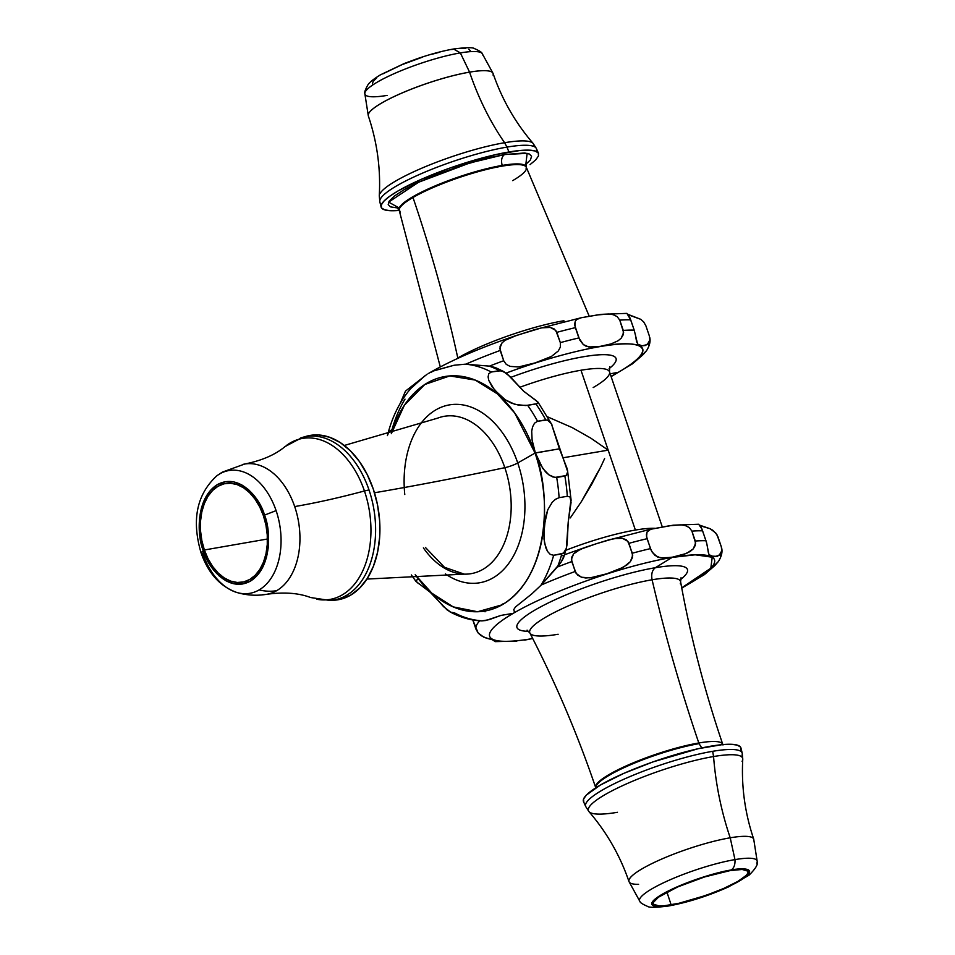 <?xml version="1.0" encoding="UTF-8"?>
<svg xmlns="http://www.w3.org/2000/svg" width="955" height="955" viewBox="0 0 955 955"><rect width="100%" height="100%" fill="white"/><g stroke="black" fill="none" stroke-linecap="round" stroke-linejoin="round"><path stroke-width="1.43" d="M512.68 180.626A67.125 12.081 161.2 0 0 525.226 166.063A67.125 12.081 161.2 0 0 477.703 171.793A67.125 12.081 161.2 0 0 412.99 197.494A1171.057 856.456 59.9 0 0 412.751 196.814A67.125 12.081 -18.8 0 1 502.199 165.418A67.125 12.081 -18.8 0 1 524.999 165.382M652.086 579.781A79.623 14.325 -18.8 0 1 680.306 583.744A79.623 14.325 161.2 0 0 652.086 579.781A1171.057 770.351 -99.6 0 0 698.809 742.978A1171.057 770.351 80.4 0 1 652.086 579.781A79.623 14.325 161.2 0 0 573.812 603.548A79.623 14.325 161.2 0 0 529.679 631.112A79.623 14.325 -18.8 0 1 573.812 603.548A79.623 14.325 -18.8 0 1 652.086 579.781C651.083 574.182 652.158 570.159 655.333 567.712A90.021 16.199 -18.8 0 1 680.509 579.637A90.021 16.199 -18.8 0 0 655.333 567.712C652.158 570.159 651.083 574.182 652.086 579.781M722.84 744.661A67.125 12.081 161.2 0 0 698.809 742.978A67.125 12.081 161.2 0 0 633.535 762.723A67.125 12.081 161.2 0 0 595.705 785.905A67.125 12.081 -18.8 0 1 633.535 762.723A67.125 12.081 -18.8 0 1 698.809 742.978A1171.057 770.351 -99.6 0 0 699.048 743.659A67.125 12.081 161.2 0 0 633.762 763.391A67.125 12.081 161.2 0 0 595.944 786.586A67.125 12.081 -18.8 0 1 633.762 763.391A67.125 12.081 -18.8 0 1 699.048 743.659L701.782 747.92L699.048 743.659A1171.057 770.351 80.4 0 1 698.809 742.978A67.125 12.081 -18.8 0 1 719.342 742.023M276.102 510.627A62.278 40.97 -99.6 0 0 219.626 473.943A66.062 48.311 -120.1 0 1 222.587 472.021A66.062 48.311 59.9 0 0 219.626 473.943A62.278 40.97 -99.6 0 1 276.102 510.627L264.499 515.115C270.54 528.533 272.76 567.365 250.341 581.165C227.469 593.64 206.877 565.456 203.296 550.605L201.051 552.778L203.296 550.605C197.255 537.199 195.035 498.355 217.454 484.567C240.326 472.092 260.918 500.277 264.499 515.115L276.102 510.627A62.278 40.97 -99.6 0 1 259.103 589.927A66.062 48.311 59.9 0 0 276.663 590.679A66.062 48.311 -120.1 0 1 259.103 589.927A62.278 40.97 -99.6 0 0 276.102 510.627M248.957 463.641A66.062 43.453 80.4 0 1 294.689 506.568A66.062 43.453 80.4 0 1 276.663 590.679A66.062 43.453 80.4 0 1 262.482 594.702M397.901 208.011L390.464 206.853L388.208 204.621L389.306 201.004L394.451 196.026L403.702 189.938L416.416 183.276L431.326 176.639L461.886 165.43L487.014 158.244L504.526 154.543C501.662 156.811 500.886 160.428 502.199 165.418A67.125 12.081 161.2 0 0 412.751 196.814A1171.057 856.456 -120.1 0 1 412.99 197.494A67.125 12.081 161.2 0 0 400.432 212.058A67.125 12.081 -18.8 0 1 412.99 197.494A1171.057 856.456 -120.1 0 1 457.803 357.994A79.623 14.325 -18.8 0 1 563.904 320.737A79.623 14.325 161.2 0 0 457.803 357.994A1171.057 856.456 59.9 0 0 412.99 197.494A67.125 12.081 -18.8 0 1 477.703 171.793A67.125 12.081 -18.8 0 1 525.226 166.063M671.138 904.827A50.054 9.013 -18.8 0 1 653.28 903.812A50.054 9.013 -18.8 0 1 678.778 886.455A50.054 9.013 -18.8 0 1 730.193 870.578L742.178 869.468L747.837 871.139L747.98 872.954L746.309 875.341L737.845 881.417L723.711 888.448L706.067 895.372L678.957 903.275L664.453 905.734L659.165 905.937L653.507 904.266L653.351 902.451L658.449 897.211L677.632 886.956L704.575 876.953L730.193 870.578A50.054 9.013 -18.8 0 1 748.052 871.557A50.054 9.013 -18.8 0 1 722.66 888.902A50.054 9.013 -18.8 0 1 671.138 904.827L666.924 892.089L671.138 904.827M399.214 210.422A83.169 14.97 -18.8 0 1 381.093 206.996A83.169 14.97 -18.8 0 1 424.008 178.155A83.169 14.97 -18.8 0 1 508.955 151.976A83.169 14.97 -18.8 0 1 538.536 153.409L536.376 148.526A82.691 14.886 161.2 0 0 506.962 147.106L508.955 151.976L506.962 147.106A82.691 14.886 -18.8 0 1 536.495 150.556M648.636 346.152L649.018 343.263M631.374 363.915L632.974 363.425L643.013 354.723L646.523 350.712M469.574 72.15A220.963 145.351 -99.6 0 0 504.61 142.713A81.473 14.659 161.2 0 0 427.661 165.728A81.473 14.659 161.2 0 0 379.959 193.662A81.473 14.659 161.2 0 1 427.661 165.728A81.473 14.659 161.2 0 1 504.61 142.713A220.963 145.351 80.4 0 1 469.574 72.15A65.895 11.854 161.2 0 0 405.493 91.537A65.895 11.854 161.2 0 0 368.367 114.302A65.895 11.854 -18.8 0 1 405.493 91.537A65.895 11.854 -18.8 0 1 469.574 72.15L460.358 52.907L453.541 49.003L460.358 52.907A62.111 11.174 -18.8 0 1 482.621 54.936A62.111 11.174 161.2 0 0 460.358 52.907A62.111 11.174 161.2 0 0 401.506 70.527A62.111 11.174 161.2 0 0 365.276 91.847A62.111 11.174 -18.8 0 1 401.506 70.527A62.111 11.174 -18.8 0 1 460.358 52.907L469.574 72.126A65.895 11.854 -18.8 0 1 489.629 71.171A65.895 11.854 -18.8 0 0 469.574 72.126L469.574 72.15A65.895 11.854 -18.8 0 1 493.055 75.099A65.895 11.854 161.2 0 0 469.574 72.15M503.07 603.823L501.888 604.503L503.19 604.181A118.933 78.238 -99.6 0 0 535.063 453.076L517.741 462.96A90.212 59.341 80.4 0 1 510.746 560.513A90.212 59.341 80.4 0 1 445.424 573.919M502.02 604.861L477.584 611.749L453.136 606.867L431.851 593.186L415.21 574.731A118.933 78.238 -99.6 0 0 502.02 604.861L503.19 604.181L501.888 604.503M566.315 475.518L554.831 477.452L548.886 474.838L545.556 471.877L540.542 464.846L535.373 452.897L559.439 448.826L566.995 468.26L567.7 471.651L566.315 475.518M627.423 314.147L640.877 319.364L643.706 321.966L645.89 325.798L649.388 336.076L649.866 340.028L648.887 342.881L645.473 345.483L642.07 345.841L637.618 344.098L634.204 330.132A129.259 23.266 161.2 0 0 623.269 330.418L623.281 334.656L621.192 338.189L618.124 340.756L611.081 343.896L600.325 346.534C628.939 340.541 669.097 342.379 618.458 372.247L611.033 376.365A118.742 21.368 161.2 0 0 618.458 372.247L610.173 373.835L618.458 372.247A118.742 21.368 161.2 0 0 600.325 346.534A118.742 21.368 161.2 0 0 506.15 373.071A118.742 21.368 -18.8 0 1 600.325 346.534L588.734 346.963L583.338 344.588L578.873 337.927L575.376 327.649A129.259 23.266 161.2 0 0 556.825 332.352L560.334 342.63A129.259 23.266 -18.8 0 1 578.873 337.927A129.259 23.266 161.2 0 0 560.334 342.63L560.382 347.035L558.317 350.951L551.453 356.43L535.158 362.888L518.446 366.983L510.054 366.374L506.222 364.333L503.691 360.727L500.193 350.449A129.259 23.266 161.2 0 0 465.765 364.189L489.426 366.135A129.259 23.266 -18.8 0 1 503.691 360.727L499.811 348.336L502.044 342.857L505.1 340.314L516.607 335.396L541.712 327.828L550.319 327.434L555.786 330.43L560.334 342.63L560.382 347.035L558.317 350.951L551.453 356.43L535.158 362.888L518.446 366.983L510.054 366.374L506.222 364.333L503.691 360.727A129.259 23.266 161.2 0 0 489.426 366.135L488.984 366.075A129.45 85.162 80.4 0 1 499.465 370.624L504.085 371.734L496.325 367.997L489.426 366.135L494.654 367.377M615.378 362.136A90.45 16.283 -18.8 0 0 510.83 377.356A90.45 16.283 -18.8 0 1 596.266 355.021A90.45 16.283 -18.8 0 1 609.123 368.642M404.777 494.523A90.212 59.341 80.4 0 1 445.472 405.78A90.212 59.341 80.4 0 1 517.741 462.96A10.696 1.922 -18.8 0 1 504.825 467.675A79.814 52.501 -99.6 0 0 436.686 418.541A79.814 52.501 80.4 0 1 504.825 467.675A1175.271 211.497 -18.8 0 1 375.411 492.613M699.191 525.011L710.078 528.712L712.86 530.312L716.99 534.776L721.3 546.749L721.789 550.76L720.81 553.661L717.348 556.347L711.189 556.12L708.813 554.079L706.628 542.918L702.593 530.837A129.45 23.302 161.2 0 0 691.909 531.111L695.646 543.204L693.223 548.91L686.633 553.399L672.511 557.147L655.333 567.712L672.117 557.41L695.18 554.807L712.215 557.207L710.818 568.201L681.715 587.838A118.742 21.368 161.2 0 0 672.117 557.41L660.394 557.839L654.963 555.392L651.334 550.701L647.084 538.704A129.45 23.302 161.2 0 0 628.963 543.3L632.711 555.416L630.36 561.636L623.448 567.21L606.891 573.776L590.047 577.882L581.559 577.238L576.175 573.489L571.77 561.564A129.45 23.302 161.2 0 0 557.29 567.067L541.246 585.009A129.45 23.302 -18.8 0 1 575.149 571.484L571.388 559.415L573.609 553.876L580.318 549.316L596.624 543.634L613.719 538.644L622.409 538.286L627.924 541.366L632.329 553.208A129.45 23.302 -18.8 0 1 650.462 548.612L646.547 536.626L647.013 532.054L650.665 529.273L669.24 525.787L681.046 524.844L685.284 525.572L689.271 527.542L691.909 531.111L695.288 541.031A129.45 23.302 -18.8 0 1 705.972 540.745L701.841 528.855L698.666 524.259L701.066 527.232M532.007 638.68A118.742 21.368 161.2 0 0 532.723 638.549L532.007 638.68A118.742 21.368 -18.8 0 1 513.229 613.349A118.742 21.368 161.2 0 0 532.007 638.68M662.316 526.981L609.493 371.829A79.933 14.385 161.2 0 0 580.986 370.242L635.385 530.061A79.933 14.385 -18.8 0 1 654.521 528.294M570.314 517.897L581.332 501.697L570.314 517.897M591.575 484.567L581.332 501.697L600.635 467.162L591.575 484.567M604.622 458.567L600.635 467.162L604.622 458.567M565.838 550.271A79.933 14.385 -18.8 0 1 635.385 530.061L608.18 450.151L562.865 457.815L608.18 450.151L590.751 438.106L572.176 427.589L547.716 416.905L572.176 427.589L590.751 438.106L608.18 450.151L580.986 370.242A79.933 14.385 161.2 0 0 519.735 387.312M720.559 556.932L720.965 553.96M703.143 574.803L704.706 574.361L714.77 565.635L718.506 561.361M333.367 600.086A82.882 54.519 -99.6 0 0 369 489.915L364.44 490.977C338.882 497.818 315.627 503.01 294.689 506.568C315.627 503.01 338.882 497.818 364.44 490.977A81.653 53.719 80.4 0 0 286.202 445.663A81.653 53.719 80.4 0 1 364.44 490.977L369 489.915A82.882 54.519 80.4 0 1 329.785 600.444L333.856 600.241A83.348 54.829 -99.6 0 0 373.286 489.079A83.348 54.829 -99.6 0 0 306.113 436.351L302.21 437.486A82.882 54.519 80.4 0 1 369 489.915A82.882 54.519 -99.6 0 0 300.371 438.082M617.443 812.299A81.473 14.659 -18.8 0 1 588.244 809.733A81.473 14.659 -18.8 0 1 631.995 781.488A81.473 14.659 -18.8 0 1 713.564 756.539A220.963 145.351 -99.6 0 0 730.217 837.798A65.871 11.854 161.2 0 0 666.136 857.172A65.871 11.854 161.2 0 0 629.023 879.925A65.871 11.854 161.2 0 0 638.585 884.342M588.244 809.733A81.473 14.659 -18.8 0 1 631.995 781.488A81.473 14.659 -18.8 0 1 713.564 756.539L712.657 751.31A82.691 14.886 -18.8 0 1 742.214 753.185L740.949 748.004A83.169 14.97 161.2 0 0 711.224 746.118A83.169 14.97 161.2 0 0 625.155 772.786A83.169 14.97 161.2 0 0 583.517 801.603L585.678 806.474A82.691 14.886 -18.8 0 1 627.077 777.824A82.691 14.886 -18.8 0 1 712.657 751.31A82.691 14.886 161.2 0 0 631.709 775.854A82.691 14.886 161.2 0 0 585.558 804.456M740.328 751.024A83.169 14.97 161.2 0 0 740.949 748.004M204.37 549.985A50.054 32.924 80.4 0 1 225.965 483.445A50.054 32.924 80.4 0 1 263.425 515.736A50.054 32.924 80.4 0 1 242.666 582.144A50.054 32.924 80.4 0 1 204.37 549.985L267.412 539.014L204.37 549.985L208.035 558.759L212.69 566.518L218.158 573L224.234 577.93L230.68 581.129L237.258 582.478L243.704 581.917L249.768 579.47L255.224 575.232L259.856 569.371L263.496 562.101L266.003 553.709L267.269 544.517L267.257 534.872L265.956 525.155L263.425 515.736L259.76 506.974L255.104 499.202L249.637 492.72L243.561 487.79L237.115 484.591L230.537 483.242L224.091 483.803L218.026 486.25L212.571 490.488L207.939 496.349L204.298 503.619L201.792 512.011L200.526 521.203L200.538 530.849L201.839 540.566L204.37 549.985M629.023 879.925A65.871 11.854 161.2 0 1 666.136 857.172A65.871 11.854 161.2 0 1 730.217 837.798L734.968 859.607L730.217 837.798A65.871 11.854 161.2 0 1 753.674 840.734A65.871 11.854 161.2 0 0 730.217 837.798A220.963 145.351 80.4 0 1 713.564 756.539A81.473 14.659 -18.8 0 1 742.083 761.338A81.473 14.659 -18.8 0 0 713.564 756.539L712.657 751.31A82.691 14.886 161.2 0 1 742.023 755.262M583.792 802.081L583.541 799.072L586.322 795.121L600.397 785.022L623.878 773.335L653.172 761.839L698.224 748.696L722.326 744.625L731.124 744.279L737.26 745.103L740.519 747.061L740.77 750.069M734.968 859.607A62.087 11.174 -18.8 0 1 756.754 863.177A62.087 11.174 161.2 0 0 734.968 859.607A62.087 11.174 161.2 0 0 673 878.54A62.087 11.174 161.2 0 0 639.456 900.064A62.087 11.174 -18.8 0 1 673 878.54A62.087 11.174 -18.8 0 1 734.968 859.607C735.29 864.573 734.025 868.047 731.16 870.017C734.025 868.047 735.29 864.573 734.968 859.607M302.21 437.486L285.115 446.522C275.279 454.771 261.801 460.608 244.695 464.035L222.575 472.033L217.012 475.638C196.742 494.213 191.418 519.926 201.051 552.778L202.627 553.243A62.278 40.97 -99.6 0 0 230.931 590.095A62.278 40.97 -99.6 0 0 259.103 589.927A62.278 40.97 -99.6 0 1 241.257 593.437M276.663 590.679A66.062 43.453 -99.6 0 0 294.689 506.568A66.062 43.453 -99.6 0 0 242.534 464.488M364.44 490.977A81.653 53.719 80.4 0 1 316.869 599.251A81.653 53.719 80.4 0 0 364.44 490.977M585.678 806.474L588.937 811.607C606.712 832.247 620.07 855.561 628.987 881.561L639.922 901.508C640.16 902.654 642.703 904.278 647.562 906.379C649.173 907.716 656.157 907.584 668.524 905.997L670.183 905.388C657.613 908.014 640.292 907.166 662.293 894.202C685.642 880.964 720.679 871.318 731.16 870.017C743.73 867.391 761.051 868.238 739.051 881.214C715.689 894.441 680.664 904.087 670.183 905.388L668.524 905.997C687.922 902.403 707.87 896.065 728.343 886.98L748.923 875.281C755.441 868.931 758.21 864.359 757.22 861.577L753.71 839.099C744.912 813.063 741.271 786.442 742.763 759.237L742.214 753.185M703.489 574.982L709.732 569.813M708.395 552.838L707.13 545.019M700.934 525.978L710.078 528.712L715.725 532.962L717.933 536.829L721.3 546.749L721.789 550.76L719.175 555.416L713.91 556.717L709.398 554.951M333.605 600.253L340.434 599.286L350.533 595.216L359.629 588.161L367.341 578.384L373.405 566.291L377.571 552.312L379.684 536.996L379.66 520.952L377.5 504.765L373.286 489.079L367.186 474.48L359.438 461.54L350.318 450.76L340.207 442.547L329.463 437.211L318.516 434.967L307.796 435.91M563.868 556.192L560.955 562.376L557.29 567.067A129.45 23.302 -18.8 0 1 571.77 561.564L571.651 557.35L573.609 553.876L576.689 551.286L584.245 547.704L596.624 543.634L609.409 539.671L618.088 538.059L622.409 538.286L626.361 539.873L628.963 543.3A129.45 23.302 -18.8 0 1 647.084 538.704L646.38 534.8L647.013 532.054L650.665 529.273L673.156 525.202L698.738 524.247M672.989 525.226L681.046 524.844L685.284 525.572L689.271 527.542L691.909 531.111A129.45 23.302 -18.8 0 1 702.593 530.837M529.679 631.112A79.623 14.325 161.2 0 0 558.138 634.263M528.676 631.327A90.021 16.199 -18.8 0 1 546.164 604.014A90.021 16.199 -18.8 0 1 655.333 567.712A90.021 16.199 -18.8 0 0 546.164 604.014A90.021 16.199 -18.8 0 0 528.676 631.327M711.439 568.44L718.447 561.456C721.538 556.407 722.613 551.954 721.67 548.098M705.972 540.745A129.45 23.302 161.2 0 0 695.288 541.031L695.312 545.329L693.223 548.91L690.119 551.536L683.004 554.736L672.511 557.147L663.236 558.09L657.637 557.028L652.432 552.575L650.462 548.612A129.45 23.302 161.2 0 0 632.329 553.208L632.413 557.66L630.36 561.636L627.172 564.763L619.461 569.18L606.891 573.776L594.297 577.226L585.773 578.002L581.559 577.238L577.703 575.149L575.149 571.484A129.45 23.302 161.2 0 0 541.246 585.009L560.955 562.376L563.534 557.899L566.47 547.848L564.715 551.942L561.85 553.9A129.45 85.162 80.4 0 1 557.553 566.769A129.45 85.162 -99.6 0 0 561.85 553.9L553.661 555.285L550.271 554.401L547.525 551.429L545.699 547.573L544.004 539.026L544.183 526.05L547.764 509.767L552.181 502.342L555.476 499.31L559.105 497.674L567.306 496.29L569.932 496.863L571.006 499.155L568.225 522.039L567.151 543.932L566.363 548.242L563.438 553.231L553.661 555.285A129.45 85.162 80.4 0 1 540.9 585.355L531.971 593.747L515.461 606.986L513.778 609.553L514.542 612.585A118.742 21.368 -18.8 0 1 672.117 557.41A118.742 21.368 161.2 0 0 514.542 612.585L513.217 613.349L514.542 612.585L513.778 609.553L515.461 606.986L531.971 593.747L540.9 585.355A129.45 85.162 -99.6 0 0 553.661 555.285L550.271 554.401L547.525 551.429L544.589 543.347L543.801 534.669L545.401 517.753L547.764 509.767L552.181 502.342L555.476 499.31L559.105 497.674L567.306 496.29A129.45 85.162 -99.6 0 0 564.871 476.068A129.45 85.162 80.4 0 1 567.306 496.29L569.932 496.863L571.078 502.294L568.225 522.039L566.363 548.242M731.16 870.017L711.26 874.649L681.154 885.118L662.293 894.202L655.966 898.357L652.456 901.759L651.704 904.23L653.244 905.746L656.443 906.45L670.183 905.388L690.083 900.756L720.189 890.299L739.051 881.214L748.887 873.646L749.627 871.187L748.087 869.659L744.888 868.966L731.16 870.017M461.408 48.502L465.622 48.55M468.81 49.254L470.361 50.77M372.402 83.825L373.154 81.354L376.664 77.952M382.991 73.798L401.864 64.713L422.743 57.049M431.97 54.244L439.909 52.143M264.499 515.115L267.878 529.345L268.606 538.071L268.248 547.645L266.409 557.577L262.804 567.127L257.361 575.304L250.341 581.165L242.307 584.042L234.011 583.827L226.168 580.915L219.28 576.044L213.598 569.98L209.133 563.426L203.296 550.605L201.386 544.04L199.189 527.649L199.559 518.088L201.386 508.144L204.991 498.594L210.434 490.416L217.454 484.567L225.499 481.678L233.796 481.893L241.627 484.806L248.515 489.688L254.197 495.74L258.674 502.306L264.499 515.115M564.548 554.748L588.304 546.308M605.136 540.924L653.184 528.569M561.779 555.798L563.187 555.524M503.225 371.304L510.221 376.724L523.698 391.24L537.963 402.091L538.035 403.165L535.874 403.953A129.45 85.162 80.4 0 1 545.735 419.866L548.946 420.761L551.894 424.653L537.975 402.091L537.259 403.607L525.775 405.553L515.091 404.443L505.231 399.775L494.547 389.986L488.769 380.353L488.101 376.879L488.769 373.751L491.264 372.008L499.465 370.624A129.45 85.162 -99.6 0 0 488.984 366.075L465.264 364.177A129.45 85.162 80.4 0 1 491.264 372.008L501.28 370.671L506.938 373.692L523.698 391.24L536.531 400.814L538.035 403.165M551.393 423.722L567.7 471.651L567.234 474.504L564.871 476.068L556.681 477.452A129.45 85.162 80.4 0 1 559.105 497.674A129.45 85.162 -99.6 0 0 556.681 477.452L552.802 476.951L548.886 474.838L542.81 468.487L535.373 452.897L532.102 440.088L531.708 431.218L532.568 426.909L534.502 423.208L537.546 421.251L545.735 419.866A129.45 85.162 -99.6 0 0 535.874 403.953L527.673 405.338A129.45 85.162 80.4 0 1 537.546 421.251L547.406 419.961L551.393 423.722L559.439 448.826L535.063 453.076C548.803 483.767 554.079 572.045 503.19 604.181M374.479 492.768A1175.271 211.497 161.2 0 0 504.825 467.675A79.814 52.501 80.4 0 1 468.296 574.027A79.814 52.501 -99.6 0 0 504.825 467.675A10.696 1.922 161.2 0 0 517.741 462.96A90.212 59.341 80.4 0 1 511.164 559.869A90.212 59.341 80.4 0 1 446.665 574.767M387.073 95.405A62.111 11.174 -18.8 0 1 365.276 91.847M451.882 49.612L453.541 49.003C442.75 50.878 430.705 54.089 417.419 58.637L404.216 63.531L380.52 74.788C373.56 79.05 369.358 82.428 367.89 84.911C365.323 89.543 364.297 92.396 364.81 93.447L368.32 115.913C377.118 141.973 380.77 168.581 379.278 195.763L379.827 201.815A82.691 14.886 161.2 0 1 422.504 173.142A82.691 14.886 161.2 0 1 506.962 147.106L504.61 142.713L506.962 147.106A82.691 14.886 -18.8 0 0 427.052 171.208A82.691 14.886 -18.8 0 0 380.018 199.75M593.186 387.551A79.933 14.385 161.2 0 0 608.132 370.194A79.933 14.385 161.2 0 0 580.986 370.242M423.387 547.884A79.814 52.501 -99.6 0 0 468.296 574.027M368.355 114.278A65.895 11.854 -18.8 0 1 405.481 91.513A65.895 11.854 -18.8 0 1 469.574 72.126A65.895 11.854 -18.8 0 0 405.481 91.513A65.895 11.854 -18.8 0 0 368.355 114.278M497.197 368.391L499.501 369.776M418.015 579.518L415.855 580.294L415.914 581.368L430.18 592.231L446.94 609.779L450.665 612.167L454.425 612.835A129.45 85.162 80.4 0 0 480.067 620.643M449.793 611.737C460.203 617.431 470.911 620.487 481.929 620.905L489.235 619.64L500.981 615.402L513.217 613.349L500.981 615.402L485.868 620.499L481.833 620.893M420.128 424.498A90.212 59.341 80.4 0 1 517.741 462.96L535.063 453.076A118.933 78.238 -99.6 0 0 460.931 376.258A118.933 78.238 -99.6 0 0 391.335 433.666L404.431 405.147L424.82 384.471L449.817 375.924L475.22 380.078L497.412 393.89L514.673 412.918L535.063 453.076L532.102 440.088L531.708 431.218L532.568 426.909L534.502 423.208L537.546 421.251A129.45 85.162 -99.6 0 0 527.673 405.338L519.138 405.278L511.486 403.189L505.231 399.775L499.644 395.31L492.255 386.99L488.769 380.353L488.101 376.879L488.769 373.751L491.264 372.008A129.45 85.162 -99.6 0 0 465.264 364.177L465.765 364.189A129.259 23.266 -18.8 0 1 500.193 350.449L500.086 346.283L502.044 342.857L505.1 340.314L512.572 336.805L534.334 329.75L581.476 317.681L597.352 314.935L609.004 313.98L613.194 314.696L617.145 316.606L619.771 320.14L623.269 330.418A129.259 23.266 -18.8 0 1 634.204 330.132L629.954 317.896L626.886 313.407L630.706 319.853A129.259 23.266 161.2 0 0 619.771 320.14L623.615 332.567L621.192 338.189L618.124 340.756L611.081 343.896L600.731 346.271L591.527 347.202L586 346.188L583.338 344.588L579.733 339.98L574.85 325.619L575.34 321.095L576.88 319.424L581.476 317.681L601.208 314.35L626.946 313.383M639.695 357.528L646.487 350.76C649.627 345.77 650.701 341.281 649.722 337.294M533.809 145.267A81.473 14.659 161.2 0 0 504.61 142.713A81.473 14.659 161.2 0 1 533.809 145.267M631.744 364.082L637.94 358.937M629.154 315.102L640.877 319.364L643.706 321.966L645.89 325.798L649.388 336.076L649.866 340.028L647.263 344.588L642.07 345.841M636.615 342.009L635.338 334.334M639.408 345.256L637.618 344.098M634.204 330.132L630.706 319.853A129.259 23.266 -18.8 0 0 619.771 320.14L617.145 316.606L613.194 314.696L609.004 313.98L601.029 314.374M432.591 371.209L454.079 365.252L465.264 364.177L454.079 365.252L432.543 371.101C454.843 358.722 482.562 346.928 515.688 335.706L516.607 335.396M533.236 330.084L541.712 327.828L550.319 327.434L554.234 328.974L556.825 332.352A129.259 23.266 -18.8 0 1 575.376 327.649L574.695 323.805L575.34 321.095L576.88 319.424L581.476 317.681M428.138 373.656L432.543 371.101M425.333 375.47L410.757 388.542L425.333 375.47M387.408 435.611C392.207 416.595 400.133 400.754 411.175 388.064L410.757 388.542M431.147 372.259L432.46 371.507M530.037 164.63L535.731 159.879L538.501 155.928L538.262 152.919L535.003 150.962L528.855 150.138L520.057 150.484L495.967 154.555L450.915 167.698L421.609 179.194L398.128 190.881L389.747 196.229L384.053 200.98L381.284 204.931L381.534 207.939L384.781 209.897L390.929 210.721L399.727 210.375M399.214 208.011L388.637 202.102L418.588 182.25L469.741 162.983L504.526 154.543L524.641 152.991L529.321 154.018L531.577 156.238L530.479 159.855L525.346 164.845M412.751 196.814A67.125 12.081 161.2 0 0 399.095 208.345M526.11 168.414A67.125 12.081 161.2 0 0 502.199 165.418C500.886 160.428 501.662 156.811 504.526 154.543L527.124 153.349L525.835 164.451M490.13 639.11L483.743 637.164L478.097 632.914L472.809 619.95L475.912 629.047A129.45 23.302 -18.8 0 1 479.708 620.786A129.45 23.302 161.2 0 0 475.912 629.047L478.097 632.914L480.974 635.564L486.214 638.107L492.911 639.898L494.857 641.509L493.759 640.292M491.897 639.552L495.072 641.33M485.021 611.809L484.448 610.925L485.021 611.809M529.87 639.17L524.593 640.089M516.93 641.044L495.096 641.641M435.42 597.532L443.657 606.735L450.665 612.167M428.103 590.393L431.935 593.891M415.855 580.294L417.347 582.657L424.796 587.791M494.857 641.509L494.057 640.698M387.515 435.217L389.163 431.517L392.027 429.571A129.45 85.162 80.4 0 1 405.004 399.13M402.007 400.42L400.814 402.365M526.253 162.828L526.372 167.435L589.259 316.32M681.058 577.727L680.593 581.738C690.608 636.949 704.659 691.145 722.756 744.315L722.983 744.996M527.076 630.145L529.894 633.034C555.643 682.897 577.572 734.407 595.681 787.577L595.908 788.257M396.576 206.96L399.297 210.697L440.291 366.899M344.301 445.472L437.868 418.075M329.785 600.444L310.673 597.543C298.664 592.983 284.017 591.909 266.743 594.297C256.656 595.98 246.665 595.371 236.78 592.458C220.139 586.525 208.238 573.31 201.051 552.778M681.763 588.101L704.277 574.707M571.126 500.348L567.497 470.182M366.911 579.064L464.273 574.146L444.481 567.282L425.441 547.49M536.376 148.526L533.117 143.393C515.354 122.765 502.008 99.451 493.078 73.463L482.156 53.492C481.917 52.346 479.362 50.722 474.504 48.621C472.904 47.284 465.909 47.416 453.541 49.003M609.672 366.72L609.493 371.829M411.366 574.946L415.914 581.368M611.128 376.616L632.52 363.795M381.093 206.996L379.827 201.815M400.24 403.344L405.469 391.12L427.016 374.312"/></g></svg>
